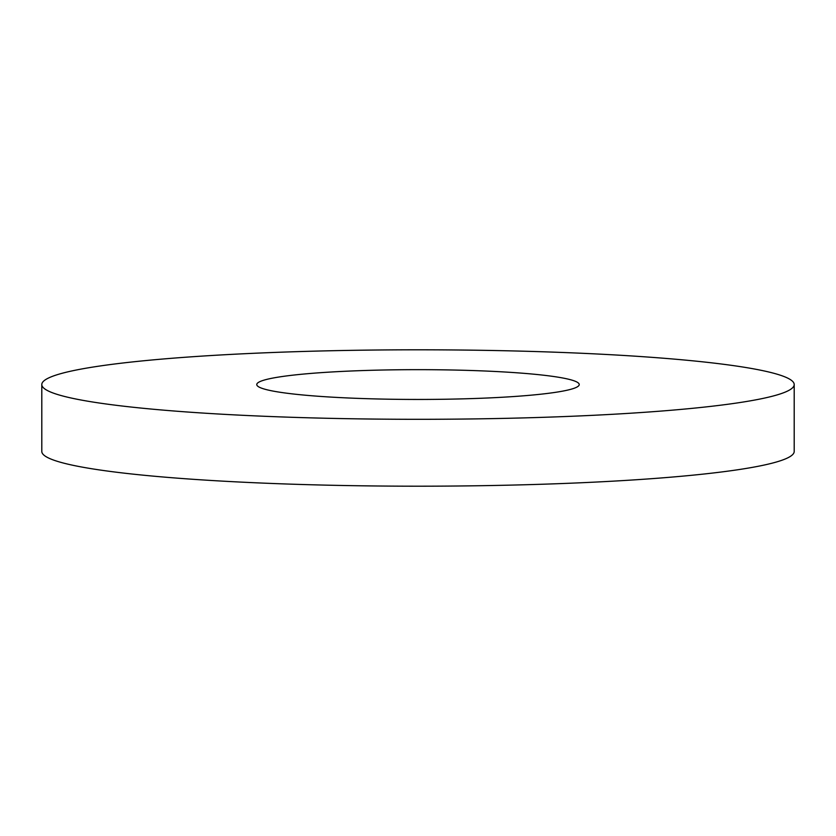 <?xml version="1.0" encoding="UTF-8"?>
<svg xmlns="http://www.w3.org/2000/svg" width="836" height="836" viewBox="0 0 836 836"><rect width="100%" height="100%" fill="white"/><g stroke="black" fill="none" stroke-linecap="round" stroke-linejoin="round"><path stroke-width="1.25" d="M318.077 396.243A161.233 14.891 180 0 1 256.767 384.55A161.233 14.891 180 0 1 347.703 371.153A161.233 14.891 180 0 1 517.923 372.866A161.233 14.891 180 0 1 579.233 384.55A161.233 14.891 180 0 1 488.297 397.957A161.233 14.891 180 0 1 318.077 396.243M41.8 384.55L41.8 451.45A376.2 34.746 0 0 0 184.84 478.714A376.2 34.746 0 0 0 582.034 482.717A376.2 34.746 0 0 0 794.2 451.45L794.2 384.55A376.2 34.746 0 0 0 651.16 357.285A376.2 34.746 0 0 0 253.966 353.283A376.2 34.746 0 0 0 41.8 384.55A376.2 34.746 0 0 0 184.84 411.824A376.2 34.746 0 0 0 582.034 415.826A376.2 34.746 0 0 0 794.2 384.55"/></g></svg>
